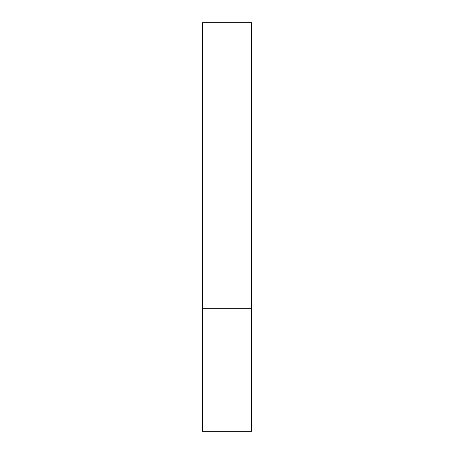 <?xml version="1.0" encoding="UTF-8"?>
<svg xmlns="http://www.w3.org/2000/svg" width="454" height="454" viewBox="0 0 454 454"><rect width="100%" height="100%" fill="white"/><g stroke="black" fill="none" stroke-linecap="round" stroke-linejoin="round"><path stroke-width="0.68" d="M251.516 308.72L251.516 431.3L202.484 431.3L202.484 22.7L251.516 22.7L251.516 308.72L202.484 308.72"/></g></svg>
